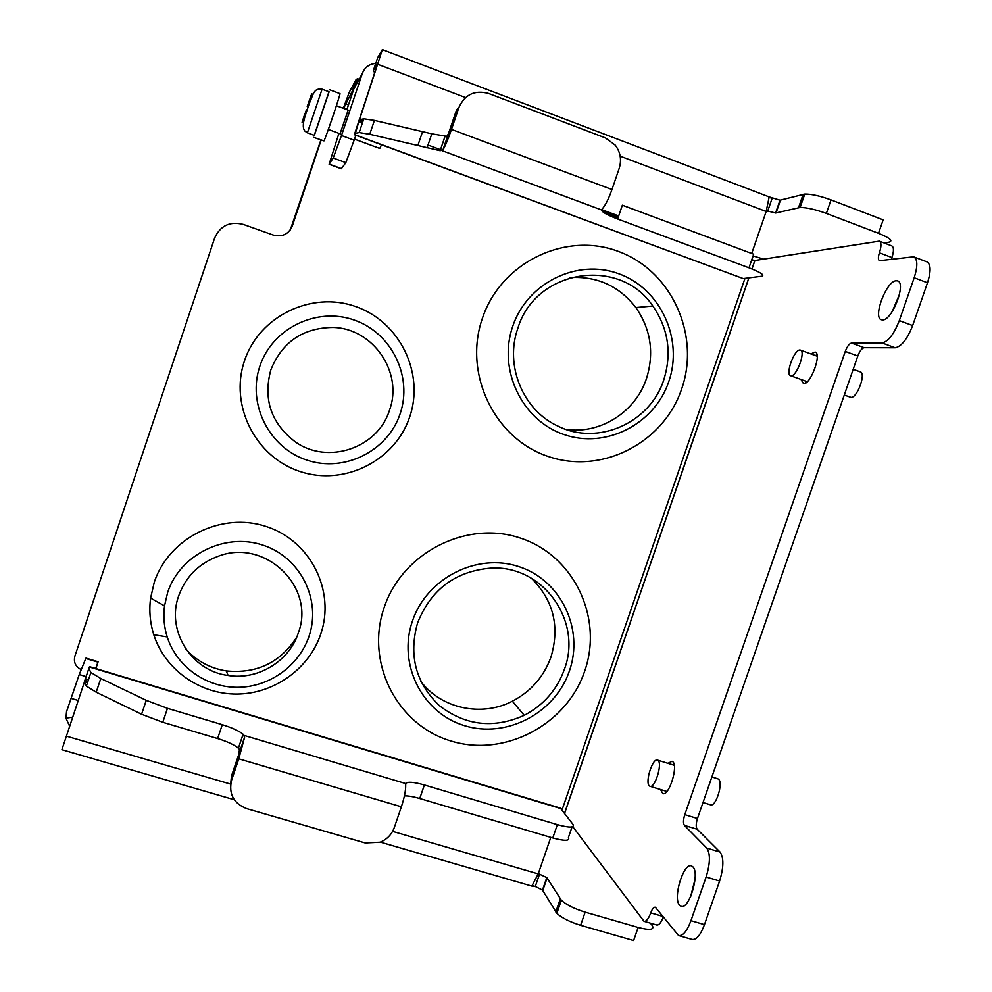 <?xml version="1.0" encoding="UTF-8"?>
<svg xmlns="http://www.w3.org/2000/svg" width="992" height="992" viewBox="0 0 992 992"><rect width="100%" height="100%" fill="white"/><g stroke="black" fill="none" stroke-linecap="round" stroke-linejoin="round"><path stroke-width="1.49" d="M354.628 139.178L379.738 148.453L381.548 144.782M328.96 91.76L314.216 135.346M329.803 89.838L339.958 93.632C341.223 92.157 325.525 138.62 323.987 140.901L313.708 137.38M314.365 135.396L329.121 91.822L322.078 89.193L307.458 132.618L305.263 131.44C300.154 126.468 306.317 113.187 309.107 103.962C313.708 93.769 313.546 88.09 322.065 89.193M304.928 113.522L302.2 121.929M302.089 122.4L303.465 122.909M309.554 102.734L308.884 102.498M313.026 94.339L311.699 93.843M569.433 670.89C555.284 713.062 506.478 738.804 464.492 725.66C422.294 713.149 397.457 664.107 412.412 621.166C426.721 578.038 477.04 552.519 518.853 566.618C560.889 580.084 584.201 628.916 569.433 670.89M384.152 607.55C365.056 662.52 397.06 725.189 450.963 741.012C504.606 757.652 566.643 724.817 584.672 671.162C603.483 617.756 573.946 555.458 520.304 538.061C466.959 519.858 402.442 552.333 384.152 607.55M417.62 622.815C431.098 589.298 455.588 571.057 491.102 568.106C542.934 565.006 582.788 621.029 564.398 669.302C556.983 689.824 543.604 705.163 524.235 715.331C493.756 728.884 465.508 725.698 439.518 705.771C415.735 683.054 408.431 655.402 417.62 622.815M420.918 681.541C441.502 708.772 481.69 717.179 512.343 701.22C530.98 691.449 543.864 676.705 550.994 656.964C560.009 626.485 553.462 600.234 531.365 578.2M668.744 381.697C654.435 424.328 605.728 449.178 564.002 434.546C522.065 420.558 497.6 369.768 512.703 326.38C527.174 282.77 577.406 258.193 618.946 273.804C660.709 288.771 683.662 339.289 668.744 381.697M482.36 318.395C463.066 373.934 494.611 438.774 548.192 456.456C601.512 474.945 663.437 443.201 681.653 388.988C700.637 335.048 671.572 270.642 618.264 251.373C565.242 231.272 500.836 262.582 482.36 318.395M517.874 328.216C535.444 269.204 619.727 256.097 652.835 306.02C668.397 328.774 672.043 353.412 663.747 379.924C650.107 422.952 597.878 446.14 558.112 426.188C523.106 410.452 504.432 365.626 517.874 328.216M565.961 429.375C600.135 434.533 635.5 412.089 646.462 378.609C654.422 353.115 650.901 329.418 635.884 307.545C619.12 286.031 597.196 276.036 570.115 277.574M308.971 636.43C299.076 665.781 269.464 687.084 237.906 687.32C206.361 687.654 176.613 666.649 167.214 636.926C164.04 626.795 163.147 616.441 164.523 605.852L167.648 592.447C179.961 554.751 224.7 532.53 262.347 544.943C300.192 556.81 321.73 599.652 308.971 636.43M320.714 634.186C309.07 668.707 274.288 693.755 237.138 694.065C200.012 694.487 164.92 669.786 153.797 634.731C150.04 622.79 148.974 610.576 150.598 598.089L154.268 582.279C168.789 537.8 221.6 511.674 265.93 526.405C310.484 540.479 335.73 590.947 320.714 634.186M298.257 633.094C316.051 587.376 265.261 537.825 218.178 556.264C198.822 563.518 185.653 576.724 178.672 595.882C165.999 630.614 191.382 670.989 228.098 675.465C257.846 680.376 289.205 661.329 298.257 633.094M186.012 649.326C196.862 661.156 210.292 668.348 226.3 670.927C256.804 673.903 280.277 662.631 296.732 637.149M400.111 413.838C387.81 451.038 344.447 472.8 306.962 460.139C269.291 448.037 246.896 403.93 259.879 366.16C272.304 328.216 316.857 306.652 354.218 320.056C391.766 332.903 412.97 376.824 400.111 413.838M409.684 416.987C395.2 460.722 344.249 486.365 300.08 471.522C255.7 457.349 229.189 405.381 244.491 360.828C259.135 316.064 311.736 290.693 355.719 306.565C399.937 321.78 424.799 373.476 409.684 416.987M389.484 410.217C403.496 372.794 373.252 328.054 332.754 327.447C302.771 327.893 282.125 342.042 270.828 369.892C262.967 399.317 271.089 423.286 295.194 441.8C327.72 465.198 377.94 448.099 389.484 410.217M810.861 353.896L815.126 352.036C822.182 353.4 810.551 385.032 803.52 383.681L800.941 379.44M805.913 382.85L805.64 381.139M815.56 355.607L816.937 354.491M667.938 763.344L672.043 761.298L672.762 761.732C678.59 765.849 668.893 796.7 662.755 793.526L660.523 789.508M665.682 792.645L665.285 790.971M672.675 764.807L673.878 763.642M806.707 382.242L806.781 381.548M896.185 280.748C886.352 280.81 872.439 317.886 881.504 319.784L882.595 319.92C892.205 320.676 906.738 282.646 897.487 280.872L896.185 280.748M899.583 294.054L892.279 311.5M692.875 866.847L691.585 865.954C683.662 862.036 672.601 898.107 679.57 905.188L680.996 906.242C688.969 910.371 700.154 873.208 692.875 866.847M695.02 879.383L690.655 896.594M348.155 110.112L340.07 133.796M751.75 259.792L754.912 260.487L879.321 241.143C881.454 242.358 881.491 246.252 879.42 252.811C878.019 257.213 878.056 259.83 879.507 260.685L913.607 256.792C917.662 259.048 917.86 266.042 914.19 277.748L899.31 320.602C893.99 334.155 888.237 341.595 882.037 342.934L851.545 343.058C849.301 343.579 847.205 346.369 845.258 351.416L684.79 814.643C683.215 819.752 683.091 823.335 684.43 825.381L706.738 848.061C710.495 853.616 710.284 863.276 706.118 877.002L690.953 920.688C686.935 931.314 682.806 936.262 678.565 935.53L655.328 907.221C653.778 906.986 652.252 908.87 650.752 912.888C648.508 918.865 646.263 921.68 644.006 921.32L572.756 826.646M678.974 935.642L691.957 939.412C696.272 940.168 700.451 935.233 704.469 924.631L719.622 881.02C723.776 867.306 723.912 857.658 720.068 852.066L697.19 829.238L684.43 825.381M851.545 343.058L864.156 347.696C861.874 348.192 859.754 350.97 857.807 356.004L697.475 818.499C695.9 823.608 695.814 827.192 697.19 829.238M864.156 347.696L895.206 347.783C901.505 346.493 907.308 339.078 912.64 325.562L927.508 282.77C931.166 271.089 930.918 264.095 926.776 261.801L913.917 256.916M879.42 252.811L891.932 257.56L891.411 259.284M891.932 257.56C894.003 251.013 893.941 247.12 891.758 245.88L879.47 241.192M644.205 921.37L656.654 924.978C658.874 925.375 661.081 922.721 663.301 917.042M340.231 107.161L347.076 109.046M81.257 669.625C75.541 666.748 73.42 662.272 74.884 656.171L214.607 238.142C220.261 225.643 229.834 221.067 243.325 224.415L273.333 235.079C282.249 237.286 288.573 234.248 292.318 225.965L321.135 140.108M290.296 229.896L320.875 140.008M763.58 259.123L753.746 256.11L752.692 257.064M343.554 107.744L349.209 92.368L356.289 79.211L352.272 91.202L343.889 107.855M650.442 923.18L652.252 925.573C654.571 929.839 649.872 930.471 638.141 927.458L585.144 912.144C574.244 908.746 566.308 904.778 561.348 900.252L546.79 877.573L538.296 873.63M766.407 210.726L775.583 213.02L800.147 207.464C806.744 207.489 815.486 209.473 826.361 213.416L878.515 233.306C889.849 237.944 893.37 240.882 889.08 242.16L884.021 242.928M373.302 70.705L377.592 63.352L376.625 66.811L354.38 134.726L355.334 133.374L359.166 132.568L363.791 118.804L359.922 119.722L359.067 121.036L382.366 49.6L377.704 57.61L373.302 70.705L374.654 72.664M352.272 91.202L353.202 90.842M638.141 927.458L633.615 940.54L580.605 925.313C569.693 921.915 561.782 917.922 556.847 913.31L542.475 890.097L535.283 886.501L531.848 886.104L538.21 873.89L550.783 837.372M356.289 79.211L359.327 78.938M751.7 253.481L766.159 211.47L769.184 196.912L780.01 200.186L804.76 194.072C811.394 193.998 820.148 195.945 831.023 199.9L883.165 219.877L878.515 233.306M84.196 682.67L61.901 749.692L234.248 799.726M560.48 808.133L89.553 666.686L88.821 668.571L90.917 672.502L100.8 678.516L146.258 700.327L167.474 708.338L222.295 724.693C232.004 727.694 238.936 730.881 243.102 734.254L244.602 737.23L238.799 758.83L231.632 780.034C228.482 793.823 233.48 803.346 246.636 808.616L365.13 842.94L380.172 842.208C387.054 839.356 391.753 834.483 394.283 827.588L401.376 806.794C404.389 797.543 405.827 790.326 405.678 785.18L405.765 783.568C407.414 781.473 413.614 781.944 424.378 784.97L557.355 824.637C569.458 827.936 574.666 827.824 572.954 824.327L560.344 808.083M69.626 726.218L65.931 718.146L72.639 717.191M95.654 668.521L98.109 661.776L85.944 658.118L79.248 674.548L66.538 711.673L65.931 718.146M346.89 109.641L353.846 88.908L362.316 73.52C364.721 67.344 369.198 63.996 375.732 63.463M98.109 661.776L95.902 668.596M742.872 278.442L354.516 134.59M338.917 133.362L329.121 164.3L341.322 168.764L345.824 162.663L355.93 135.309M362.316 73.52L341.484 135.52L354.268 140.244M329.121 164.3L333.188 158.026L341.484 135.52M748.985 267.815L753.672 254.212L622.344 205.195L617.632 219.021L748.985 267.815C760.777 272.428 765.018 275.23 761.732 276.235L743.603 278.529M617.632 219.021C607.092 214.966 601.698 211.941 601.437 209.907L602.28 208.841C605.418 205.307 608.642 198.871 611.965 189.522L451.484 129.394C448.074 139.252 445.247 146.084 442.978 149.866L440.163 150.71L369.743 134.28L359.166 132.568M404.426 795.906C408.121 795.733 413.23 796.613 419.752 798.51L552.78 837.967C564.882 841.216 570.102 841.042 568.428 837.434L572.074 826.882M88.772 668.695L84.308 682.062L86.366 686.104L96.212 692.205L141.583 714.252L162.787 722.288L217.62 738.556C227.329 741.545 234.248 744.769 238.39 748.204L239.518 749.456L238.564 755.098L231.458 776.116L230.454 786.197M451.484 129.394L458.812 107.682L456.568 109.852L448.421 133.796L446.797 136.326L431.805 133.821L374.406 120.404L363.791 118.804M611.965 189.522L619.231 168.243C621.786 159.873 620.459 152.173 615.251 145.154L605.368 137.888L488.61 93.471C474.734 89.739 464.814 94.476 458.812 107.682M703.018 802.516L710.421 804.785C715.827 807.476 723.59 782.651 718.456 779.154L717.687 778.732M658.08 760.467C662.656 763.803 654.782 788.789 649.934 786.272L649.301 785.862C644.862 782.204 652.674 757.69 657.498 760.108L658.08 760.467M844.266 395.052L850.863 397.358C857.014 398.586 866.425 373.153 860.287 371.888L853.194 369.309M799.924 350.015L800.42 350.102C806 351.156 796.601 376.799 791.021 375.794L790.599 375.72C785.094 374.592 794.232 349.37 799.924 350.015M311.525 94.302L308.847 102.56M306.454 109.69L302.61 120.912M307.235 106.628L311.079 95.43M309.12 101.742L309.814 102.002M307.681 105.512L308.462 105.809M304.792 114.601L305.499 114.861M564.634 813.279L748.935 277.859M751.998 268.968L754.912 260.487M704.469 924.631L690.953 920.688M719.622 881.02L706.118 877.002M720.068 852.066L706.738 848.061M684.79 814.643L697.475 818.499M845.258 351.416L857.807 356.004M895.206 347.783L882.037 342.934M912.64 325.562L899.31 320.602M927.508 282.77L914.19 277.748M562.067 809.869L744.98 278.355M662.792 916.397L650.752 912.888M345.377 103.763L348.465 104.916M753.102 255.862L753.746 256.11M291.747 226.833L292.318 225.965M539.586 874.002L535.283 886.501L531.898 885.521M768.676 197.098L772.086 198.4L767.672 211.209M547.088 877.945L542.773 890.481M555.78 911.958L560.282 898.926M580.605 925.313L585.144 912.144M831.023 199.9L826.361 213.416M803.136 194.296L798.535 207.675M780.468 200.111L776.042 212.97M359.488 119.561L355.334 133.374M538.21 873.89L392.596 831.383M230.28 783.99L66.303 736.126M378.039 64.406L465.546 97.563M620.174 156.153L766.159 211.47M88.499 679.743L85.597 678.875M87.532 682.645L84.506 681.74M89.416 667.008L561.174 808.678M359.203 121.855L362.365 123.033M604.401 212.97L617.966 218.017M359.922 119.722L363.084 120.9M428.011 145.043L442.457 150.412M601.611 209.597L618.673 215.946M85.771 658.49L97.96 662.16M79.248 674.548L86.329 676.668M71.002 698.331L78.232 700.476M84.928 680.425L87.966 681.33L84.94 680.388M244.243 735.469L405.765 783.568M618.202 217.322L602.256 211.395L618.202 217.347M601.437 209.907L441.973 150.623M341.471 168.64L329.245 164.176M333.188 158.026L345.824 162.663M557.355 824.637L552.78 837.967M424.378 784.97L419.752 798.51M238.799 758.83L401.376 806.794M217.62 738.556L222.295 724.693M244.602 737.23L238.564 755.098M167.474 708.338L162.787 722.288M146.258 700.327L141.583 714.252M100.8 678.516L96.212 692.205M422.629 131.415L417.855 145.539M427.019 147.994L431.805 133.821M448.421 133.796L442.978 149.866M369.743 134.28L374.406 120.404M231.632 780.034L231.458 776.116M336.4 105.735L348.601 110.273M328.34 129.456L340.516 133.957M314.377 135.408L307.346 132.816M512.343 701.22L524.235 715.331M635.884 307.545L652.835 306.02M167.214 636.926L153.797 634.731M164.523 605.852L150.598 598.089M228.098 675.465L226.3 670.927M564.572 813.192L748.836 277.872M751.911 268.931L754.813 260.499M542.475 890.097L546.79 877.573M561.348 900.252L556.847 913.31M804.76 194.072L800.147 207.464M775.583 213.02L780.01 200.186M354.144 88.362L357.356 78.814M380.358 842.134L531.848 886.104M769.184 196.912L382.379 49.612M354.38 134.726L742.983 278.479M359.439 121.173L362.601 122.351M243.102 734.254L238.39 748.204M86.366 686.104L90.917 672.502M440.163 150.71L444.986 136.462M666.884 791.455L650.07 786.309M717.811 778.782L711.884 776.934M674.275 765.303L657.498 760.108M817.197 356.202L800.42 350.102M807.277 381.722L790.599 375.72"/></g></svg>
